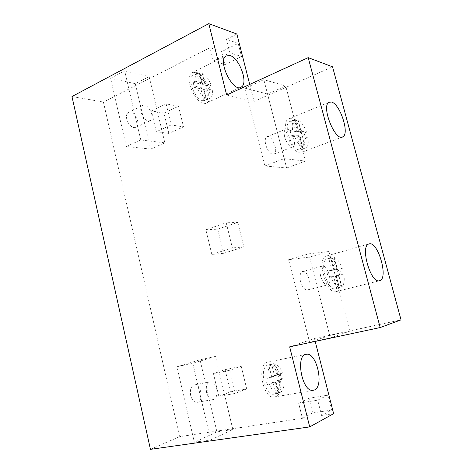 <?xml version="1.0" encoding="UTF-8"?>
<svg xmlns="http://www.w3.org/2000/svg" width="473" height="473" viewBox="0 0 473 473"><rect width="100%" height="100%" fill="white"/><g stroke="black" fill="none" stroke-linecap="round" stroke-linejoin="round"><path stroke-width="0.35" stroke-dasharray="2.37 1.77" d="M135.325 83.691L110.599 78.329L124.671 70.861L149.149 76.614L135.325 83.691L150.645 149.072L126.291 146.518L110.599 78.329M134.048 127.675L136.259 127.213C141.705 124.003 133.096 108.601 128.059 112.621C126.545 113.857 126.102 115.997 126.729 119.048C128.177 123.867 130.619 126.74 134.048 127.675M193.108 82.255L199.624 83.845L197.099 73.557L200.221 74.379L202.74 84.602L209.019 86.133L210.237 91.07L203.975 89.598L206.506 99.88L203.408 99.212L200.859 88.871L194.356 87.345L193.108 82.255L195.207 81.238L201.711 82.84L199.624 83.845M195.928 72.251L191.648 72.948C182.631 78.902 199.021 109.665 207.275 102.629C214.641 98.402 205.637 74.214 195.928 72.251M202.935 100.755C195 99.756 186.888 79.092 192.99 75.319C197.442 71.376 207.198 82.314 208.179 92.04C208.64 96.037 207.949 98.762 206.092 100.217L202.935 100.755M267.552 94.026L245.091 88.215L263.828 79.659L285.727 85.985L267.552 94.026L286.62 168.021L264.833 165.976L245.091 88.215M272.755 154.334L274.05 154.097C279.088 151.75 271.443 133.599 266.766 136.863C265.158 138.086 264.809 140.729 265.725 144.779C267.411 150.26 269.758 153.447 272.755 154.334M290.079 130.548L295.82 131.606L292.882 120.337L295.637 120.917L298.564 132.115L304.074 133.132L305.493 138.536L299.994 137.59L302.939 148.853L300.219 148.457L297.257 137.117L291.528 136.129L290.079 130.548L292.574 129.543L298.292 130.619L295.82 131.606M291.037 118.64L288.294 119.066C279.543 123.506 294.011 158 302.105 152.241C309.791 148.883 300.243 119.9 291.037 118.64M299.178 149.864C291.67 149.604 283.096 124.742 289.482 121.721C293.491 118.758 301.591 129.537 303.057 139.482C303.849 144.732 303.181 148.09 301.065 149.545L299.178 149.864M150.449 449.35L179.639 436.644L103.404 102.038L210 47.714L221.884 51.539L238.161 43.392L226.502 39.306L236.867 34.026M71.973 96.545L103.404 102.038M249.714 84.442L254.042 101.435L332.543 66.811M226.65 95.008L254.042 101.435M211.809 254.427L232.385 247.941L226.23 222.783L205.861 229.712L211.809 254.427L223.558 253.309L217.698 229.186L205.861 229.712M171.179 124.967L156.35 131.695L151.443 110.901L166.147 103.894L171.179 124.967L183.506 126.865L168.837 133.416L156.35 131.695M226.502 39.306L229.908 52.787L213.317 61.011L210 47.714M315.207 341.405L314.48 338.544L401.027 319.866M331.543 410.067L327.754 395.168L309.035 398.266L312.724 412.935L331.543 410.067L321.575 415.46L333.625 413.662M321.575 415.46L317.708 400.152L298.664 403.25L302.418 418.315L179.639 436.644M229.807 370.253L213.453 373.581L218.839 396.374L235.335 393.388L229.807 370.253L241.248 366.344L225.118 369.65L213.453 373.581M284.722 137.223C287.046 144.141 289.789 147.334 292.947 146.79C297.795 144.513 290.103 126.031 285.609 129.235C284.066 130.447 283.77 133.108 284.722 137.223M264.833 165.976L284.172 158.638L305.351 161.086L285.727 85.985M284.172 158.638L263.828 79.659M305.351 161.086L286.62 168.021M298.292 130.619L295.341 119.332L294.401 119.704C292.438 121.153 291.829 124.434 292.574 129.543M295.341 119.332L292.882 120.337M298.085 119.917L301.023 131.133L306.516 132.168C304.257 126.114 301.449 122.028 298.085 119.917L295.637 120.917M306.516 132.168L304.074 133.132M307.935 137.578C308.745 142.852 308.1 146.21 306.007 147.659L305.416 147.907L302.46 136.62L307.935 137.578L305.493 138.536M305.416 147.907L302.939 148.853M302.708 147.499L299.734 136.141L294.029 135.142C296.411 141.433 299.303 145.554 302.708 147.499L300.219 148.457M294.029 135.142L291.528 136.129M299.734 136.141L297.257 137.117M302.46 136.62L299.994 137.59M301.023 131.133L298.564 132.115M126.291 146.518L140.771 139.961L164.852 142.834L150.645 149.072M164.852 142.834L149.149 76.614M140.771 139.961L124.671 70.861M140.966 112.213C143.366 118.906 146.529 121.691 150.455 120.574C155.8 117.405 147.168 101.736 142.225 105.733C140.741 106.963 140.321 109.121 140.966 112.213M201.711 82.84L199.174 72.54L197.146 73.28C195.432 74.716 194.781 77.371 195.207 81.238M199.174 72.54L197.099 73.557M202.29 73.368L204.821 83.609L211.082 85.158C208.936 79.547 206.009 75.615 202.29 73.368L200.221 74.379M211.082 85.158L209.019 86.133M212.306 90.101C212.779 94.115 212.099 96.847 210.26 98.289L208.599 98.916L206.057 88.617L212.306 90.101L210.237 91.07M208.599 98.916L206.506 99.88M205.501 98.236L202.952 87.877L196.461 86.334C198.713 92.152 201.729 96.12 205.501 98.236L203.408 99.212M196.461 86.334L194.356 87.345M202.952 87.877L200.859 88.871M206.057 88.617L203.975 89.598M204.821 83.609L202.74 84.602M217.698 229.186L237.801 222.411L226.23 222.783M237.801 222.411L243.855 246.959L232.385 247.941M223.558 253.309L243.855 246.959M238.161 43.392L241.514 56.559L229.908 52.787M241.514 56.559L225.148 64.529L213.317 61.011M225.148 64.529L221.884 51.539M168.837 133.416L163.995 113.088L151.443 110.901M163.995 113.088L178.54 106.271L166.147 103.894M178.54 106.271L183.506 126.865M216.918 431.884L194.344 442.243L210.651 439.931L232.834 429.525L216.918 431.884L200.026 359.805L176.967 366.746L194.344 442.243M193.835 385.075L194.415 384.933C201.202 383.473 204.017 401.867 197.034 402.375C194.096 402.363 191.979 400.069 190.672 395.493C189.785 390.136 190.844 386.666 193.835 385.075M267.144 384.697L273.022 382.326L276.108 393.767L278.632 392.578L275.83 381.191L281.476 378.914L280.122 373.451L274.464 375.657L271.673 364.34L270.946 364.387L268.847 365.357L271.65 376.756L265.761 379.05L267.144 384.697L269.515 384.265L275.369 381.888L273.022 382.326M275.647 396.646L274.157 397.042C262.539 399.129 256.366 362.826 268.043 362.076C278.881 359.468 286.301 392.72 275.647 396.646M267.884 365.044C258.82 367.332 264.502 395.966 273.755 394.18C279.029 393.903 281.157 382.657 277.817 373.895C275.381 367.71 272.324 364.695 268.629 364.854L267.884 365.044M329.764 335.475L309.602 342.334L330.361 337.905L349.784 331.159L329.764 335.475L309.555 257.058L288.619 259.677L309.602 342.334M302.726 271.496C308.201 270.178 313.167 288.968 307.61 290.055C304.736 290.197 302.407 287.377 300.609 281.601C299.474 276.149 300.083 272.803 302.43 271.567L302.726 271.496M328.191 277.143L333.542 276.155L336.646 288.063L338.112 288.039L339.182 287.507L336.096 275.682L341.222 274.736L339.738 269.072L334.594 269.941L331.52 258.187L329.646 258.199L328.942 258.536L332.028 270.373L326.666 271.271L328.191 277.143L333.542 276.155M336.132 291.622C326.506 294.886 316.266 258.187 326.169 256.1C335.942 252.097 346.632 289.577 336.232 291.599L336.132 291.622M327.582 258.808L327.062 258.926C318.678 260.694 327.434 291.717 335.499 288.701C339.596 286.177 340.152 279.862 337.172 269.764C334.387 262.55 331.189 258.897 327.582 258.808M312.724 412.935L302.418 418.315M289.671 346.851L314.48 338.544M320.682 276.226C319.494 270.692 320.032 267.31 322.29 266.092C327.535 263.999 333.146 283.782 327.6 284.882C324.821 284.994 322.515 282.109 320.682 276.226M288.619 259.677L308.709 253.859L330.361 337.905M308.709 253.859L328.971 251.494L349.784 331.159M328.971 251.494L309.555 257.058M329.303 270.556C328.351 263.993 329.096 259.742 331.543 257.809L334.642 269.663L326.666 271.271M331.543 257.809L328.942 258.536M334.109 257.46L337.196 269.238L342.316 268.38C340.028 262.273 337.29 258.636 334.109 257.46L331.52 258.187M342.316 268.38L339.738 269.072M343.806 274.056C344.793 280.412 344.125 284.675 341.802 286.845L338.703 274.996L343.806 274.056L341.222 274.736M341.802 286.845L339.182 287.507M336.161 275.463L339.277 287.395L336.646 288.063M339.277 287.395C336.061 286.431 333.246 282.777 330.834 276.439M334.642 269.663L332.028 270.373M337.196 269.238L334.594 269.941M338.703 274.996L336.096 275.682M176.967 366.746L192.801 363.305L215.499 356.417L232.834 429.525M215.499 356.417L200.026 359.805M192.801 363.305L210.651 439.931M206.6 392.519C205.66 386.601 206.855 383.041 210.189 381.835C216.876 380.393 219.827 399.046 212.939 399.519C210.042 399.496 207.925 397.16 206.6 392.519M268.126 378.601C267.405 372.091 268.422 367.521 271.183 364.89L273.997 376.307L268.126 378.601L265.761 379.05M271.183 364.89L268.847 365.357M274.003 363.873L276.8 375.213L282.44 373.008C280.235 367.302 277.42 364.257 274.003 363.873L271.673 364.34M282.44 373.008L280.122 373.451M283.794 378.477C284.569 384.78 283.629 389.344 280.986 392.164L278.171 380.759L283.794 378.477L281.476 378.914M280.986 392.164L278.632 392.578M275.369 381.888L278.201 393.376L275.842 393.79M278.201 393.376C274.73 393.205 271.839 390.166 269.515 384.265M273.997 376.307L271.65 376.756M276.8 375.213L274.464 375.657M278.171 380.759L275.83 381.191M327.754 395.168L317.708 400.152M309.035 398.266L298.664 403.25M225.118 369.65L230.416 391.886L218.839 396.374M230.416 391.886L246.687 388.901L235.335 393.388M246.687 388.901L241.248 366.344M302.105 152.241L342.056 137.105M288.294 119.066L328.877 102.328M294.401 119.704L289.482 121.721M306.007 147.659L301.065 149.545M274.05 154.097L292.947 146.79M266.766 136.863L285.609 129.235M207.275 102.629L240.254 87.481M191.648 72.948L225.846 56.039M197.146 73.28L192.99 75.319M210.26 98.289L206.092 100.217M136.259 127.213L150.455 120.574M128.059 112.621L142.225 105.733M336.232 291.599L379.523 280.726M326.169 256.1L368.91 243.985M329.646 258.199L327.062 258.926M338.112 288.039L335.499 288.701M307.61 290.055L327.6 284.882M302.43 271.567L322.29 266.092M274.157 397.042L313.02 390.361M268.043 362.076L305.907 354.36M270.946 364.387L268.629 364.854M276.108 393.767L273.755 394.18M197.034 402.375L212.939 399.519M194.415 384.933L210.189 381.835"/><path stroke-width="0.71" d="M331.407 102.014L328.877 102.328C320.919 106.472 335.576 142.355 342.866 136.798C349.854 133.682 339.981 103.711 331.407 102.014M332.543 66.811L401.027 319.866L380.174 327.553L308.195 57.647L332.543 66.811M379.435 280.743C370.655 283.83 359.829 245.806 368.91 243.985C377.797 240.195 389.043 278.934 379.523 280.726L379.435 280.743M380.174 327.553L289.671 346.851L309.703 426.9L150.449 449.35L71.973 96.545L208.788 23.65L236.867 34.026L249.714 84.442M229.931 55.489L225.846 56.039C217.361 61.78 233.828 93.79 241.537 86.89C248.467 82.834 239.261 57.848 229.931 55.489M208.788 23.65L226.65 95.008L308.195 57.647M309.703 426.9L333.625 413.662L315.207 341.405M314.433 389.977L313.02 390.361C301.999 392.354 295.14 354.862 306.268 354.283C316.52 351.788 324.478 386.08 314.433 389.977M342.056 137.105L342.866 136.798M240.254 87.481L241.537 86.89M305.907 354.36L306.268 354.283"/></g></svg>

